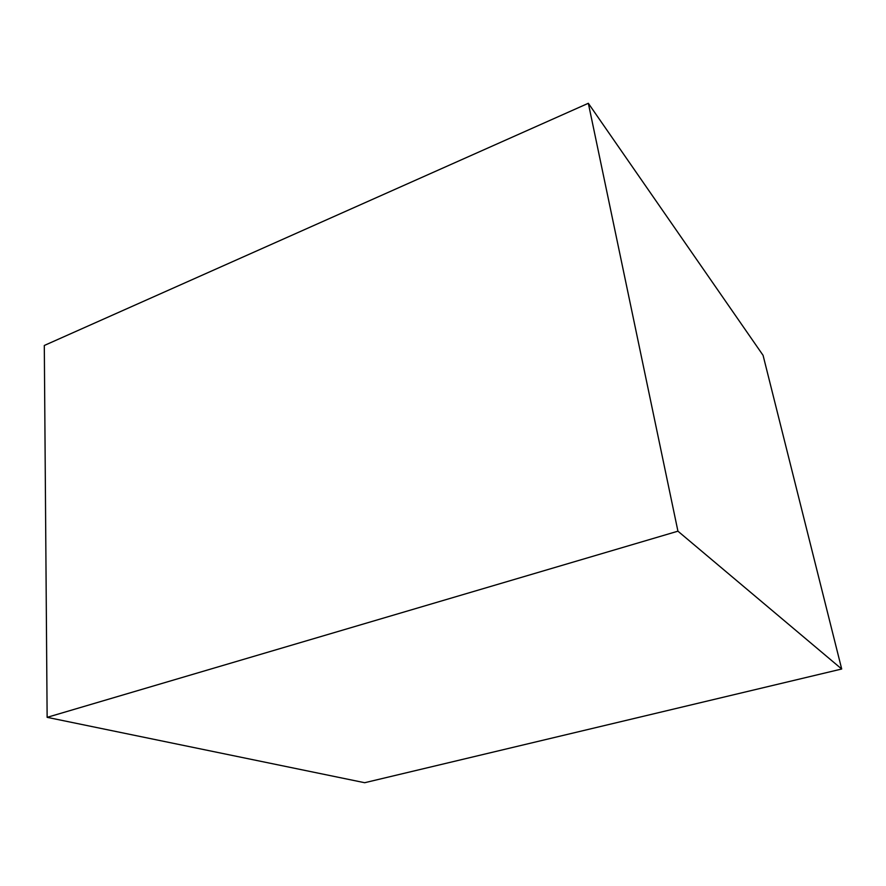 <?xml version="1.0" encoding="UTF-8"?>
<svg xmlns="http://www.w3.org/2000/svg" width="886" height="886" viewBox="0 0 886 886"><rect width="100%" height="100%" fill="white"/><g stroke="black" fill="none" stroke-linecap="round" stroke-linejoin="round"><path stroke-width="1.33" d="M841.7 669.008L763.079 355.341L588.337 103.285L677.934 531.179L841.7 669.008L364.678 782.715L47.135 717.339L677.934 531.179M47.135 717.339L44.3 345.474L588.337 103.285"/></g></svg>

